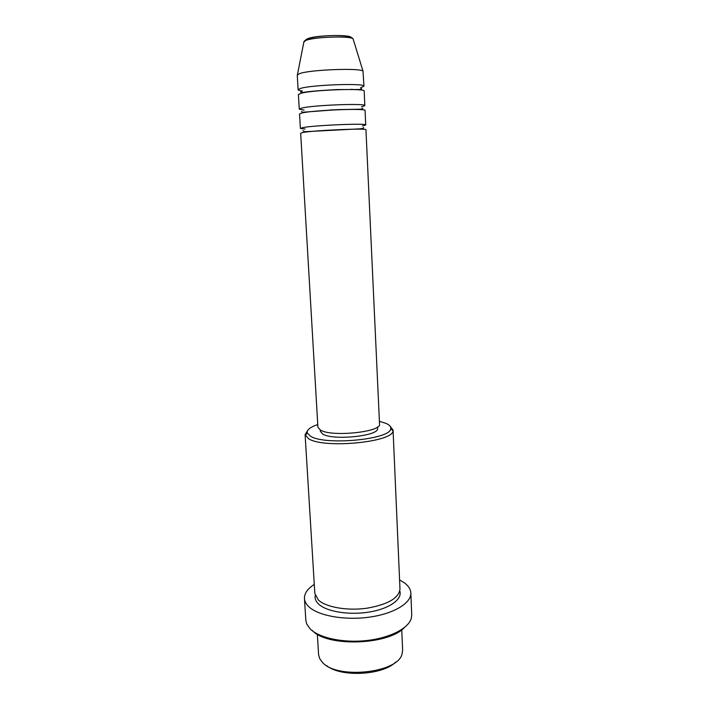 <?xml version="1.0" encoding="UTF-8"?>
<svg xmlns="http://www.w3.org/2000/svg" width="709" height="709" viewBox="0 0 709 709"><rect width="100%" height="100%" fill="white"/><g stroke="black" fill="none" stroke-linecap="round" stroke-linejoin="round"><path stroke-width="1.06" d="M365.95 129.782C368.015 128.028 314.831 130.261 303.222 132.45L300.669 133.203L317.916 427.288L320.539 430.168C332.016 437.231 381.894 431.941 379.537 424.053L365.95 129.782M362.361 125.936L365.729 124.979C367.785 123.056 314.557 125.245 302.938 127.585L300.386 128.4L305.056 129.056M365.729 124.979L365.064 110.524C367.102 108.096 313.706 110.117 302.087 112.953L299.544 113.954L300.386 128.4M361.466 106.935L364.843 105.685C366.872 103.097 313.422 105.065 301.804 108.052L299.26 109.124L304.09 110.117M364.843 105.685L364.169 91.124C366.19 88.022 312.572 89.821 300.944 93.304L298.4 94.572L299.26 109.124M360.571 87.792L363.947 86.25C365.959 82.98 312.288 84.725 300.66 88.377L298.117 89.706C298.197 90.238 299.632 90.663 302.433 90.982M317.34 634.227L318.589 654.602L319.617 658.448L322.178 662.073C336.208 679.541 397.696 673.249 402.021 654.132L402.632 650.197L401.746 629.805M317.756 424.549C310.081 427.181 306.598 430.008 307.307 433.048L310.551 436.23C325.121 445.784 391.146 439.385 390.694 428.679C391.058 426.676 389.489 424.904 385.98 423.353L379.412 421.314M390.083 426.206L393.061 430.035L392.999 430.762C393.619 442.141 323.898 448.93 308.628 438.756L305.1 434.644L307.653 430.523M304.453 598.529L305.845 620.375L306.66 623.867L310.108 628.839C318.944 637.861 342.801 643.081 366.225 640.581C389.666 638.127 408.473 628.475 411.282 618.381L411.734 614.818L410.83 592.946C411.459 603.022 393.849 613.808 369.176 617.176C344.539 620.605 318.066 615.74 308.707 606.603C306.058 604.05 304.64 601.356 304.453 598.529C304.303 593.442 307.582 588.736 314.282 584.411M393.061 430.035L399.973 589.037C398.954 598.104 387.894 604.502 366.792 608.233C347.242 610.981 326.105 607.259 318.412 600.071L314.84 593.495L305.1 434.644M377.472 427.04L377.534 428.404C379.696 435.849 333.531 440.794 322.825 434.138L320.371 431.4L320.291 430.035M399.575 579.935L404.281 582.763C408.428 585.811 410.608 589.206 410.83 592.946M363.947 86.25L363.026 71.184C361.085 67.798 310.657 69.624 299.801 73.514L297.257 75.039L298.117 89.706M310.985 91.443L312.297 91.47M350.024 89.494L351.336 89.334M395.711 662.046C382.887 675.296 340.852 677.503 326.707 665.662M404.405 627.571C388.08 645.323 326.317 647.078 312.217 630.336M306.323 39.42L307.768 38.658C316.347 34.874 354.562 34.351 350.849 38.011M353.304 39.571L353.109 38.96C351.345 35.654 313.998 36.833 305.739 40.484L303.824 42.168M399.796 591.04C402.552 599.256 389.542 608.712 369.407 612.018C349.333 615.394 326.654 611.707 318.66 604.121C315.78 601.4 314.636 598.52 315.23 595.471M297.461 74.613L303.948 41.539L306.128 39.518C314.876 35.149 350.68 33.571 353.109 38.96L363.026 71.184M302.867 130.686L304.702 131.714L360.092 128.825C363.176 128.426 364.32 127.992 363.504 127.514M301.742 111.428C301.493 111.925 302.114 112.173 303.612 112.182L337.484 109.638L359.995 109.213C362.281 108.956 363.159 108.637 362.609 108.238M301.183 91.452L300.616 92.028L302.513 92.507C309.142 91.408 320.61 90.433 336.908 89.582L359.782 89.502L361.705 88.829L361.076 88.315M307.307 433.048L305.233 435.361M390.694 428.679L392.999 430.762M309.798 91.585L311.171 91.603M351.159 89.502L352.524 89.343M329.472 110.037L334.887 109.753"/></g></svg>
